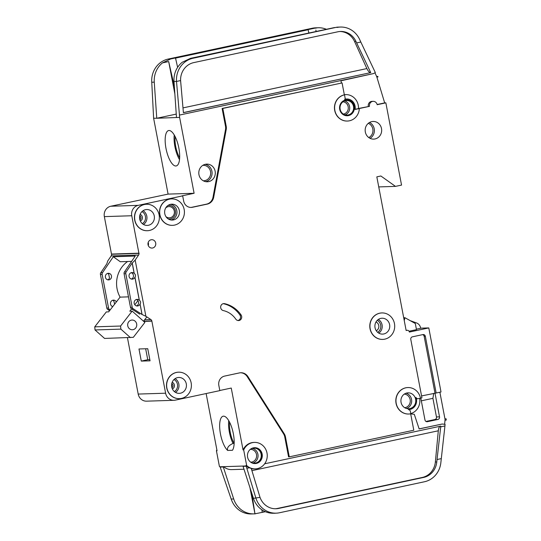 <?xml version="1.0" encoding="UTF-8"?>
<svg xmlns="http://www.w3.org/2000/svg" width="541" height="541" viewBox="0 0 541 541"><rect width="100%" height="100%" fill="white"/><g stroke="black" fill="none" stroke-linecap="round" stroke-linejoin="round"><path stroke-width="0.81" d="M131.307 320.137A4.855 4.538 -91.8 0 1 136.724 324.35A4.855 4.538 -91.8 0 1 132.369 329.753A4.855 4.538 -91.8 0 1 131.307 320.137M132.166 311.109L144.887 322.416L133.316 337.334L104.562 338.429L95.02 329.949L120.873 329.131L120.596 326.027L132.166 311.109L129.813 311.183L131.598 308.884M95.02 329.949L94.749 326.845L120.596 326.027M94.749 326.845L106.313 311.927L108.667 311.853L120.088 297.131L128.488 296.867M134.81 304.745L137.935 300.715M120.088 297.131A26.482 24.758 -91.8 0 1 127.602 261.506M146.848 316.931L143.527 321.212M130.415 337.611L120.873 329.131M249.624 449.99A7.506 7.013 -91.8 0 1 252.843 448.3A7.506 7.013 -91.8 0 1 254.013 448.158A7.506 7.013 -91.8 0 1 261.215 454.812A7.506 7.013 -91.8 0 1 255.65 463.015A7.506 7.013 -91.8 0 1 254.486 463.157A7.506 7.013 -91.8 0 1 249.996 461.608M253.391 447.847A7.946 7.425 -91.8 0 1 254.622 447.698A7.946 7.425 -91.8 0 1 262.25 454.738A7.946 7.425 -91.8 0 1 256.36 463.427A7.946 7.425 -91.8 0 1 255.129 463.576A7.946 7.425 -91.8 0 1 247.501 456.536A7.946 7.425 -91.8 0 1 253.391 447.847M254.311 447.711A7.946 7.425 -91.8 0 1 261.641 454.927A7.946 7.425 -91.8 0 1 255.731 463.448A7.946 7.425 -91.8 0 1 254.811 463.583M251.382 468.912L255.291 468.871A13.241 12.382 -91.8 0 1 246.655 465.503L243.687 449.923A13.241 12.382 -91.8 0 1 252.397 442.653A13.241 12.382 -91.8 0 1 254.453 442.403A13.241 12.382 -91.8 0 1 267.166 454.142A13.241 12.382 -91.8 0 1 257.354 468.621A13.241 12.382 -91.8 0 1 255.291 468.871M249.32 467.782L246.858 468.31L255.94 498.261A22.073 20.632 88.2 0 0 276.126 513.166L273.618 513.247A22.073 20.632 -91.8 0 1 253.431 498.335L260.025 497.382L251.376 468.878L252.174 468.709L249.32 467.782A13.241 12.382 -91.8 0 1 246.033 465.524L246.655 465.503M219.802 390.501L231.25 388.053L243.058 449.943A13.241 12.382 -91.8 0 1 251.768 442.673A13.241 12.382 -91.8 0 1 253.83 442.423L254.453 442.403M231.183 499.045L233.692 498.964A22.073 20.632 88.2 0 0 253.878 513.869L251.376 513.95A22.073 20.632 -91.8 0 1 231.183 499.045L220.18 467.066A13.241 12.382 -91.8 0 1 219.396 466.369L220.106 466.782L242.977 466.058L246.114 465.957L246.033 465.524M165.722 207.927A5.626 5.261 -91.8 0 1 168.095 206.696A5.626 5.261 -91.8 0 1 168.968 206.588A5.626 5.261 -91.8 0 1 174.371 211.572A5.626 5.261 -91.8 0 1 170.199 217.732A5.626 5.261 -91.8 0 1 169.326 217.834A5.626 5.261 -91.8 0 1 165.999 216.704M375.988 321.99A4.747 4.436 -91.8 0 1 376.265 330.74M139.585 216.698A2.407 2.252 -91.8 0 1 139.652 218.726M171.619 384.631A2.407 2.252 -91.8 0 1 171.686 386.659M235.781 319.129A3.53 3.3 88.2 0 0 239.088 320.502A3.53 3.3 88.2 0 0 241.083 314.95A29.133 27.233 88.2 0 0 224.61 303.67A3.53 3.3 88.2 0 0 220.667 306.821A3.53 3.3 88.2 0 0 223.298 310.581A22.073 20.632 88.2 0 1 235.781 319.129M346.653 99.875A7.946 7.425 -91.8 0 1 354.206 106.962A7.946 7.425 -91.8 0 1 348.316 115.612A7.946 7.425 -91.8 0 1 347.16 115.76M345.496 100.024A7.946 7.425 -91.8 0 1 346.734 99.875A7.946 7.425 -91.8 0 1 354.362 106.915A7.946 7.425 -91.8 0 1 348.472 115.605A7.946 7.425 -91.8 0 1 347.234 115.754A7.946 7.425 -91.8 0 1 339.606 108.714A7.946 7.425 -91.8 0 1 345.496 100.024M358.311 108.775A0.886 0.825 88.2 0 0 358.23 108.775A0.886 0.825 88.2 0 1 359.231 109.782A13.241 12.382 -91.8 0 1 349.459 120.799A13.241 12.382 -91.8 0 1 347.403 121.049A13.241 12.382 -91.8 0 1 334.69 109.316A13.241 12.382 -91.8 0 1 344.509 94.831L344.346 94.837A13.241 12.382 -91.8 0 0 334.534 109.316A13.241 12.382 -91.8 0 0 347.248 121.056A13.241 12.382 -91.8 0 0 347.322 121.049M407.921 387.552A13.241 12.382 -91.8 0 0 395.971 401.179A13.241 12.382 -91.8 0 0 408.759 414.027A13.241 12.382 -91.8 0 0 410.822 413.77L410.362 411.39A2.205 2.063 88.2 0 0 408.34 409.618A8.825 8.25 88.2 0 0 408.624 409.611A8.825 8.25 88.2 0 0 409.99 409.442A8.825 8.25 88.2 0 0 415.934 397.365A2.205 2.063 88.2 0 0 418.247 398.67L420.472 398.196A13.241 12.382 -91.8 0 0 407.921 387.552L407.765 387.559A13.241 12.382 -91.8 0 1 407.846 387.559M384.8 339.153A13.241 12.382 -91.8 0 1 382.744 339.403A13.241 12.382 -91.8 0 1 370.03 327.67A13.241 12.382 -91.8 0 1 379.85 313.185A13.241 12.382 -91.8 0 1 381.905 312.935A13.241 12.382 -91.8 0 1 394.619 324.668A13.241 12.382 -91.8 0 1 384.8 339.153M382.663 339.403A13.241 12.382 -91.8 0 1 382.588 339.41A13.241 12.382 -91.8 0 1 369.875 327.67A13.241 12.382 -91.8 0 1 379.694 313.192A13.241 12.382 -91.8 0 1 381.75 312.941A13.241 12.382 -91.8 0 1 381.824 312.935M174.527 225.103A13.241 12.382 -91.8 0 1 172.464 225.354A13.241 12.382 -91.8 0 1 159.751 213.621A13.241 12.382 -91.8 0 1 169.57 199.135A13.241 12.382 -91.8 0 1 171.625 198.885A13.241 12.382 -91.8 0 1 184.339 210.618A13.241 12.382 -91.8 0 1 174.527 225.103M172.39 225.354A13.241 12.382 -91.8 0 1 172.309 225.36A13.241 12.382 -91.8 0 1 159.595 213.621A13.241 12.382 -91.8 0 1 169.414 199.142A13.241 12.382 -91.8 0 1 171.47 198.892A13.241 12.382 -91.8 0 1 171.551 198.885M149.458 230.466A13.241 12.382 -91.8 0 1 147.402 230.716A13.241 12.382 -91.8 0 1 134.689 218.977A13.241 12.382 -91.8 0 1 144.501 204.498A13.241 12.382 -91.8 0 1 146.557 204.248A13.241 12.382 -91.8 0 1 159.277 215.981A13.241 12.382 -91.8 0 1 149.458 230.466M147.321 230.716A13.241 12.382 -91.8 0 1 147.24 230.723A13.241 12.382 -91.8 0 1 134.526 218.983A13.241 12.382 -91.8 0 1 144.346 204.498A13.241 12.382 -91.8 0 1 146.401 204.248A13.241 12.382 -91.8 0 1 146.483 204.248M181.492 398.399A13.241 12.382 -91.8 0 1 179.436 398.649A13.241 12.382 -91.8 0 1 166.723 386.91A13.241 12.382 -91.8 0 1 176.535 372.431A13.241 12.382 -91.8 0 1 178.598 372.174A13.241 12.382 -91.8 0 1 191.311 383.914A13.241 12.382 -91.8 0 1 181.492 398.399M179.355 398.649A13.241 12.382 -91.8 0 1 179.281 398.649A13.241 12.382 -91.8 0 1 166.567 386.916A13.241 12.382 -91.8 0 1 176.38 372.431A13.241 12.382 -91.8 0 1 178.435 372.181A13.241 12.382 -91.8 0 1 178.516 372.181M175.128 136.602A15.777 5.525 -102.1 0 0 175.724 146.523A15.777 5.525 -102.1 0 0 179.653 157.769M165.999 148.45A18.096 6.336 77.9 0 1 168.643 130.55A18.096 6.336 77.9 0 1 178.848 148.045A18.096 6.336 77.9 0 1 176.21 165.945A18.096 6.336 77.9 0 1 165.999 148.45M174.236 134.973A18.096 6.336 -102.1 0 0 174.899 146.55A18.096 6.336 -102.1 0 0 179.511 159.622M113.806 300.938L114.658 304.123M113.82 301.033L113.901 301.026A3.314 3.097 -91.8 0 0 112.609 300.289M116.335 301.966A3.314 3.097 88.2 0 0 110.472 303.305A3.314 3.097 88.2 0 0 112.724 306.619M108.687 274.104L109.525 278.088A3.314 3.097 -91.8 0 1 107.686 279.812M108.7 274.192L108.782 274.192A3.314 3.097 -91.8 0 0 107.49 273.455M109.066 279.853A3.314 3.097 88.2 0 0 108.342 273.293A3.314 3.097 88.2 0 0 105.373 276.978A3.314 3.097 88.2 0 0 109.066 279.853M177.529 377.625A7.946 7.425 -91.8 0 1 178.76 377.469A7.946 7.425 -91.8 0 1 186.388 384.516A7.946 7.425 -91.8 0 1 180.498 393.206A7.946 7.425 -91.8 0 1 179.267 393.354A7.946 7.425 -91.8 0 1 171.639 386.308A7.946 7.425 -91.8 0 1 177.529 377.625M145.495 209.692A7.946 7.425 -91.8 0 1 146.726 209.536A7.946 7.425 -91.8 0 1 154.354 216.583A7.946 7.425 -91.8 0 1 148.464 225.272A7.946 7.425 -91.8 0 1 147.233 225.421A7.946 7.425 -91.8 0 1 139.605 218.381A7.946 7.425 -91.8 0 1 145.495 209.692M140.024 304.116A3.314 3.097 -91.8 0 1 134.148 303.061A3.314 3.097 -91.8 0 1 139.28 300.221L134.905 277.283A3.314 3.097 -91.8 0 1 129.035 276.228A3.314 3.097 -91.8 0 1 134.161 273.388L132.187 263.034L126.148 271.954A2.205 2.063 -91.8 0 0 125.803 273.685L132.207 307.281A2.205 2.063 -91.8 0 0 133.167 308.728L141.999 314.47L140.099 304.116C140.958 302.635 140.707 301.337 139.355 300.221L139.28 300.221M136.264 299.538A3.314 3.097 -91.8 0 1 136.46 305.895M139.355 300.221L134.98 277.283C135.838 275.802 135.588 274.503 134.236 273.388L134.161 273.388M131.145 272.705A3.314 3.097 -91.8 0 1 131.348 279.061M380.837 318.379A7.946 7.425 -91.8 0 1 382.074 318.23A7.946 7.425 -91.8 0 1 389.703 325.269A7.946 7.425 -91.8 0 1 383.812 333.959A7.946 7.425 -91.8 0 1 382.575 334.108A7.946 7.425 -91.8 0 1 374.947 327.068A7.946 7.425 -91.8 0 1 380.837 318.379M205.397 164.288A8.825 8.25 -91.8 0 1 206.77 164.119A8.825 8.25 -91.8 0 1 215.244 171.943A8.825 8.25 -91.8 0 1 208.704 181.6A8.825 8.25 -91.8 0 1 207.331 181.769A8.825 8.25 -91.8 0 1 198.851 173.945A8.825 8.25 -91.8 0 1 205.397 164.288M170.564 204.329A7.946 7.425 -91.8 0 1 171.795 204.18A7.946 7.425 -91.8 0 1 179.423 211.22A7.946 7.425 -91.8 0 1 173.533 219.91A7.946 7.425 -91.8 0 1 172.302 220.059A7.946 7.425 -91.8 0 1 164.674 213.019A7.946 7.425 -91.8 0 1 170.564 204.329A7.946 7.425 -91.8 0 1 176.961 211.964A7.946 7.425 -91.8 0 1 171.044 219.984M371.762 121.63A8.825 8.25 -91.8 0 1 373.134 121.468A8.825 8.25 -91.8 0 1 381.615 129.292A8.825 8.25 -91.8 0 1 375.069 138.942A8.825 8.25 -91.8 0 1 373.696 139.111A8.825 8.25 -91.8 0 1 365.222 131.287A8.825 8.25 -91.8 0 1 371.762 121.63M345.462 100.68A7.283 6.81 -91.8 0 1 346.598 100.538A7.283 6.81 -91.8 0 1 353.591 106.996A7.283 6.81 -91.8 0 1 348.188 114.963A7.283 6.81 -91.8 0 1 347.058 115.098A7.283 6.81 -91.8 0 1 340.066 108.646A7.283 6.81 -91.8 0 1 345.462 100.68M406.852 392.996A7.946 7.425 -91.8 0 1 408.09 392.847A7.946 7.425 -91.8 0 1 415.718 399.887A7.946 7.425 -91.8 0 1 409.828 408.577A7.946 7.425 -91.8 0 1 408.59 408.732A7.946 7.425 -91.8 0 1 400.962 401.686A7.946 7.425 -91.8 0 1 406.852 392.996M151.074 239.778A4.193 3.922 -91.8 0 1 155.754 243.409A4.193 3.922 -91.8 0 1 151.994 248.076A4.193 3.922 -91.8 0 1 151.074 239.778M229.621 422.264A15.777 5.525 -102.1 0 0 230.216 432.185A15.777 5.525 -102.1 0 0 234.138 443.41L233.009 443.444C228.62 445.453 226.835 447.779 227.646 450.43A18.096 6.336 77.9 0 1 220.491 434.112A18.096 6.336 77.9 0 1 223.135 416.212A18.096 6.336 77.9 0 1 233.34 433.706A18.096 6.336 77.9 0 1 232.468 450.274L227.646 450.43M233.009 443.444A18.096 6.336 77.9 0 1 229.391 432.212A18.096 6.336 77.9 0 1 228.728 420.634M246.114 465.957A2.205 2.063 88.2 0 0 246.189 466.241L246.858 468.31M276.126 513.166A22.073 20.632 88.2 0 0 279.555 512.746L424.475 481.754A22.073 20.632 88.2 0 0 440.881 462.42L444.939 425.95L440.705 426.856L440.773 426.132L264.664 463.793M444.939 425.95L445.087 424.347L442.207 424.022L419.153 428.952L414.291 414.291L410.68 413.885M284.769 436.979L288.563 456.875L289.273 456.854L285.472 436.952A8.825 8.25 88.2 0 0 284.208 433.747L283.504 433.767A8.825 8.25 88.2 0 1 284.769 436.979L285.472 436.952M127.446 337.706L138.198 394.071A8.825 8.25 -91.8 0 0 146.564 401.165L173.979 400.299A8.825 8.25 -91.8 0 0 175.352 400.13L219.829 390.622L218.835 385.429A7.946 7.425 88.2 0 1 224.63 376.083L239.46 372.905A8.825 8.25 88.2 0 1 240.833 372.742A8.825 8.25 88.2 0 1 247.934 376.624L247.23 376.651L283.504 433.767M247.23 376.651A8.825 8.25 88.2 0 0 240.481 372.763M243.991 469.23L231.791 469.615A13.241 12.382 -91.8 0 1 223.622 466.667M223.237 466.68A2.205 2.063 88.2 0 0 223.311 466.964L233.692 498.964M253.878 513.869A22.073 20.632 88.2 0 0 254.953 513.808L249.962 487.644M242.977 466.058A2.205 2.063 -91.8 0 0 243.051 466.335L253.431 498.335M219.396 466.369L216.427 450.788L217.049 450.768L206.135 393.55M223.311 466.964L220.18 467.066A2.205 2.063 -91.8 0 1 220.106 466.782M440.306 426.146C439.333 426.47 438.663 428.019 438.305 430.792L435.363 462.007A17.657 16.507 -91.8 0 1 422.244 477.473L277.323 508.466A17.657 16.507 -91.8 0 1 275.281 508.756M176.251 114.097L156.775 118.263L179.626 117.404L194.097 193.279L181.965 195.876L182.675 195.856L183.663 201.049A7.946 7.425 88.2 0 0 191.196 207.433A7.946 7.425 88.2 0 0 192.427 207.284L191.724 207.304A7.946 7.425 88.2 0 1 190.838 207.433M134.236 273.388L132.261 263.034L135.176 260.093L138.584 255.054A2.205 2.063 -91.8 0 0 138.942 253.404L131.761 215.751A8.825 8.25 -91.8 0 1 138.198 205.364L182.675 195.856M135.176 260.093L145.894 316.309L141.999 314.47M144.663 319.751L150.885 319.555L145.894 316.309M150.885 319.555A2.205 2.063 -91.8 0 1 151.825 320.921L165.614 393.206A8.825 8.25 -91.8 0 0 173.979 400.299M247.934 376.624L284.208 433.747M410.666 413.804L413.797 430.223L289.273 456.854M408.685 414.027A13.241 12.382 -91.8 0 1 408.604 414.027A13.241 12.382 -91.8 0 1 395.816 401.185A13.241 12.382 -91.8 0 1 407.765 387.559M420.465 398.169L421.933 397.851L410.788 339.423A2.205 2.063 -91.8 0 1 412.398 336.827L422.906 334.581A2.205 2.063 -91.8 0 1 425.341 336.313L424.164 336.346L439.522 416.854A2.205 2.063 -91.8 0 1 437.912 419.451L427.404 421.696A2.205 2.063 -91.8 0 1 424.969 419.965L420.797 398.095M344.509 94.831L345.172 98.334A0.886 0.825 88.2 0 1 344.603 99.355A8.825 8.25 88.2 0 1 346.707 98.989A8.825 8.25 88.2 0 1 355.099 109.458L358.25 108.782A0.886 0.825 88.2 0 0 358.095 108.788L369.483 106.354A4.193 3.922 88.2 0 1 373.189 101.343A4.193 3.922 88.2 0 1 377.165 104.711L385.855 102.851L401.544 185.09L395.478 186.381L380.871 175.994L376.827 176.86L406.142 330.51L406.947 330.335A2.205 2.063 -91.8 0 1 409.381 332.066L428.79 327.914L441.01 391.975L436.154 393.009L425.341 336.313M192.427 207.284L207.264 204.113A8.825 8.25 88.2 0 0 213.709 197.201L226.199 129.651A8.825 8.25 88.2 0 0 226.192 126.175L222.804 108.437L342.081 82.935L344.346 94.837M139.734 314.172L131.443 308.783A2.205 2.063 -91.8 0 1 130.482 307.335L132.207 307.281M109.566 310.696L107.787 309.533A2.205 2.063 -91.8 0 1 106.827 308.086L108.552 308.025A2.205 2.063 88.2 0 0 109.505 309.479L110.175 309.912M106.827 308.086L100.423 274.49A2.205 2.063 -91.8 0 1 100.768 272.759L106.807 263.839L107.754 260.958L111.169 255.92L138.584 255.054M131.619 261.377L120.291 261.736L113.285 256.752L102.492 272.705A2.205 2.063 88.2 0 0 102.148 274.436L108.552 308.025M113.285 256.752L135.216 256.055L124.423 272.008L126.148 271.954M194.097 193.279L168.089 194.104L110.783 206.236A8.825 8.25 -91.8 0 0 104.345 216.616L111.527 254.277A2.205 2.063 -91.8 0 1 111.169 255.92M421.561 395.917L436.154 393.009M422.629 334.636A2.205 2.063 -91.8 0 1 424.164 336.346M168.089 194.104L153.617 118.222L156.775 118.263M243.058 449.943L243.687 449.923M444.952 418.842L446.129 418.808L446.251 419.464L446.19 420.134L445.013 420.168A4.416 4.125 88.2 0 0 444.952 418.842L439.874 392.218M444.628 424.293L445.013 420.168M420.668 328.171L428.79 327.914M446.19 420.134A4.416 4.125 88.2 0 0 446.129 418.808M378.01 76.95A4.416 4.125 88.2 0 0 377.807 76.423L378.01 76.95L376.834 76.991A4.416 4.125 88.2 0 0 376.631 76.457L374.96 72.792M385.855 102.851L384.678 102.891L376.834 76.991M222.804 108.437L222.101 108.464L225.489 126.202A8.825 8.25 88.2 0 1 225.496 129.678L213.005 197.222A8.825 8.25 88.2 0 1 206.561 204.133L191.724 207.304M342.081 82.935L222.101 108.464M341.371 82.956L340.958 80.792L373.391 73.603L179.463 115.077L176.508 81.448L180.593 80.568L183.406 112.677L370.747 72.616L355.964 41.441A17.657 16.507 88.2 0 0 340.566 31.459A17.657 16.507 88.2 0 0 337.821 31.797L193.786 62.6A17.657 16.507 88.2 0 0 180.593 80.568M179.626 117.404L179.463 115.077M373.391 73.603L375.339 72.595L360.813 42.029L356.641 42.922M315.856 30.086L316.167 31.466M360.813 42.029L359.67 39.52A22.073 20.632 88.2 0 0 340.424 27.05L337.922 27.131A22.073 20.632 -91.8 0 0 336.942 27.185L192.961 58.272A22.073 20.632 88.2 0 0 176.508 81.448L174.006 81.522L176.488 117.498M174.006 81.522A22.073 20.632 -91.8 0 1 182.222 62.262L190.527 58.347L334.568 27.544M315.389 28.037L308.106 29.579L308.837 33.035M175.494 57.941L175.96 60.004L175.568 57.934L170.638 58.976L162.483 62.884A22.073 20.632 88.2 0 0 154.266 82.151L156.748 118.127M265.198 511.617L262.236 512.246L265.198 511.617M265.435 511.712L254.953 513.808M326.365 29.282A22.073 20.632 88.2 0 0 318.182 27.753A22.073 20.632 88.2 0 0 317.202 27.807L315.491 28.179M317.209 27.807L315.464 28.037M162.483 62.884L168.684 61.559L174.865 93.951M153.617 118.222L151.757 82.232A22.073 20.632 -91.8 0 1 168.204 59.057L170.638 58.976M318.182 27.753L315.673 27.834A22.073 20.632 -91.8 0 0 312.245 28.254L168.204 59.057M124.423 272.008A2.205 2.063 -91.8 0 0 124.078 273.739L130.482 307.335M377.807 76.423L376.631 76.457M340.424 27.05A22.073 20.632 88.2 0 0 336.996 27.469M308.181 29.579L175.568 57.934M275.349 513.193L274.72 513.321M416.387 329.185L420.688 328.265L420.614 327.907A6.62 6.188 -91.8 0 0 416.509 322.936L410.206 320.651M409.05 331.241L416.475 329.652L415.305 323.511L404.938 317.702L403.701 317.743M111.527 254.277L138.942 253.404M111.73 254.229L139.152 253.364M111.487 254.06L138.909 253.188M378.747 186.915L395.478 186.381M150.06 360.82L141.289 361.097L138.976 348.979L147.747 348.702L150.06 360.82M143.744 321.401L151.865 321.138M143.548 321.185L151.825 320.921M404.249 320.61L404.938 317.702M403.708 317.777L404.736 317.743M308.214 29.735L175.602 58.09M260.025 497.382A17.657 16.507 88.2 0 0 275.984 508.756A17.657 16.507 88.2 0 0 278.73 508.418L423.65 477.426A17.657 16.507 88.2 0 0 436.77 461.96L440.705 426.856M441.233 458.633L437 459.539M370.747 72.616L183.399 112.596M339.863 31.5A17.657 16.507 -91.8 0 1 354.551 41.481L366.872 68.572C368.103 71.047 369.246 72.399 370.308 72.629M168.684 61.559L174.344 86.492M175.96 60.004L177.624 67.334M308.573 31.642L308.891 33.021M262.263 512.395L261.858 509.764M254.987 513.95L251.795 493.291M416.333 398.629A2.205 2.063 88.2 0 0 417.043 398.737L417.902 398.71M369.483 106.354L358.487 108.491M355.126 109.296L358.487 108.579A13.241 12.382 88.2 0 0 345.699 94.607A13.241 12.382 88.2 0 0 344.333 94.729M346.707 98.989L345.841 99.017A8.825 8.25 88.2 0 0 344.982 99.091M373.189 101.343L372.012 101.377A4.193 3.922 88.2 0 0 368.306 106.388M377.118 104.508L384.678 102.891M344.319 94.689A13.241 12.382 -91.8 0 1 345.232 94.621L345.699 94.607M410.781 413.595A13.241 12.382 88.2 0 0 419.64 398.372M442.207 424.022L419.126 428.871M237.952 320.529A3.53 3.3 88.2 0 0 239.906 314.984A29.133 27.233 88.2 0 0 223.44 303.704A3.53 3.3 88.2 0 0 223.257 303.67M433.767 393.307L432.915 398.338L436.465 416.949A2.205 2.063 -91.8 0 1 434.856 419.546L425.97 421.446M432.915 398.338L421.317 400.82M142.073 314.47L140.099 304.116M145.664 348.769L147.754 359.718L141.289 361.097M147.754 359.718L149.837 359.65M216.427 450.788A13.241 12.382 -91.8 0 1 216.88 449.862M142.344 223.67A6.844 6.397 88.2 0 0 145.536 217.523A6.844 6.397 88.2 0 0 141.965 211.599M143.04 210.726A7.946 7.425 -91.8 0 1 143.48 224.468M174.378 391.596A6.844 6.397 88.2 0 0 177.576 385.456A6.844 6.397 88.2 0 0 173.999 379.532M175.074 378.659A7.946 7.425 -91.8 0 1 175.514 392.401M368.766 137.556A7.723 7.222 88.2 0 0 372.959 130.3A7.723 7.222 88.2 0 0 368.313 123.328M369.523 122.489A8.825 8.25 -91.8 0 1 374.379 130.259A8.825 8.25 -91.8 0 1 370.024 138.32M343.359 114.07A6.181 5.775 88.2 0 0 343.677 114.016A6.181 5.775 88.2 0 0 348.282 107.605A6.181 5.775 88.2 0 0 342.974 101.796M344.651 100.91A7.283 6.81 -91.8 0 1 349.716 107.727A7.283 6.81 -91.8 0 1 345.09 114.854M404.729 407.711A6.844 6.397 88.2 0 0 405.155 407.637A6.844 6.397 88.2 0 0 410.261 400.496A6.844 6.397 88.2 0 0 404.296 394.105M406.061 393.219A7.946 7.425 -91.8 0 1 411.694 400.685A7.946 7.425 -91.8 0 1 406.548 408.489M250.787 462.17A6.397 5.985 88.2 0 0 251.842 462.048A6.397 5.985 88.2 0 0 256.583 455.015A6.397 5.985 88.2 0 0 250.382 449.375M252.41 448.408A7.506 7.013 -91.8 0 1 258.05 455.536A7.506 7.013 -91.8 0 1 252.87 463.008M203.281 180.782A7.723 7.222 88.2 0 0 204.89 180.633A7.723 7.222 88.2 0 0 210.591 171.964A7.723 7.222 88.2 0 0 202.794 165.363M205.167 164.342A8.825 8.25 -91.8 0 1 212.086 172.782A8.825 8.25 -91.8 0 1 205.722 181.648M168.352 218.997A6.844 6.397 88.2 0 0 170.429 218.922A6.844 6.397 88.2 0 0 175.419 210.902A6.844 6.397 88.2 0 0 167.926 205.492M377.659 332.33A6.844 6.397 88.2 0 0 380.803 326.216A6.844 6.397 88.2 0 0 377.28 320.319M378.348 319.44A7.946 7.425 -91.8 0 1 378.781 333.134M148.166 242.456A4.193 3.922 -91.8 0 1 148.268 245.546M139.889 219.822A2.407 2.252 88.2 0 0 139.761 215.589M171.923 387.755A2.407 2.252 88.2 0 0 171.795 383.522M438.305 430.792L251.91 470.65M131.443 308.783L133.167 308.728M107.787 309.533L109.505 309.479M100.768 272.759L102.492 272.705M100.423 274.49L102.148 274.436M110.783 206.236L138.198 205.364M140.126 214.385A3.51 3.28 -91.8 0 1 140.335 221.005M172.16 382.318A3.51 3.28 -91.8 0 1 172.369 388.938M124.078 273.739L125.803 273.685M190.527 58.347L192.961 58.272M151.757 82.232L154.266 82.151M312.245 28.254L314.679 28.173M243.051 466.335L246.189 466.241M104.345 216.616L131.761 215.751M406.108 330.362L406.947 330.335M138.198 394.071L165.614 393.206M355.964 41.441L354.551 41.481M182.986 107.896L366.872 68.572M278.73 508.418L277.323 508.466M423.65 477.426L422.244 477.473M436.77 461.96L435.363 462.007M241.083 314.95L239.906 314.984M224.61 303.67L223.44 303.704M226.199 129.651L225.496 129.678M226.192 126.175L225.489 126.202M207.264 204.113L206.561 204.133M213.709 197.201L213.005 197.222M437.912 419.451L434.856 419.546M427.404 421.696L426.714 421.716M439.522 416.854L436.465 416.949M406.108 330.328L407.292 330.294"/></g></svg>
